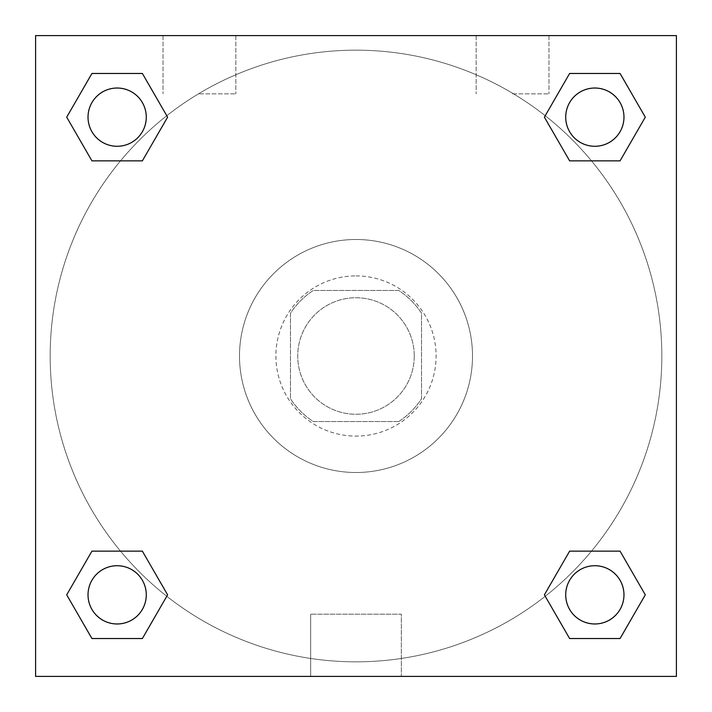 <?xml version="1.0" encoding="UTF-8"?>
<svg xmlns="http://www.w3.org/2000/svg" width="712" height="712" viewBox="0 0 712 712"><rect width="100%" height="100%" fill="white"/><g stroke="black" fill="none" stroke-linecap="round" stroke-linejoin="round"><path stroke-width="0.53" stroke-dasharray="3.56 2.67" d="M414.25 356A58.251 58.251 0 0 0 326.87 305.546A58.251 58.251 0 0 0 326.87 406.454A58.251 58.251 0 0 0 414.25 356A58.251 58.251 0 0 0 326.87 305.546A58.251 58.251 0 0 0 326.87 406.454A58.251 58.251 0 0 0 414.25 356M398.729 421.54L313.271 421.54A78.24 78.24 0 0 1 290.46 398.729L290.46 313.271A78.24 78.24 0 0 1 313.271 290.46L398.729 290.46A78.24 78.24 0 0 1 421.54 313.271L421.54 398.729A78.24 78.24 0 0 1 398.729 421.54L313.271 421.54A78.24 78.24 0 0 1 290.46 398.729L290.46 313.271A78.24 78.24 0 0 1 313.271 290.46L398.729 290.46A78.24 78.24 0 0 1 421.54 313.271L421.54 398.729A78.24 78.24 0 0 1 398.729 421.54M356 275.9A80.1 80.1 0 0 1 425.367 396.05A80.1 80.1 0 0 1 286.633 396.05A80.1 80.1 0 0 1 356 275.9A80.1 80.1 0 0 0 275.9 356A80.1 80.1 0 0 0 356 436.1A80.1 80.1 0 0 0 436.1 356A80.1 80.1 0 0 0 356 275.9M472.51 356A116.51 116.51 0 0 0 297.75 255.101A116.51 116.51 0 0 0 297.75 456.899A116.51 116.51 0 0 0 472.51 356A116.51 116.51 0 0 0 297.75 255.101A116.51 116.51 0 0 0 297.75 456.899A116.51 116.51 0 0 0 472.51 356M35.6 35.6L676.4 35.6L676.4 676.4L35.6 676.4L35.6 35.6L676.4 35.6L676.4 676.4L35.6 676.4L35.6 35.6L676.4 35.6L676.4 676.4L35.6 676.4L35.6 35.6M569.618 160.85L544.395 117.16L569.618 160.85L544.395 117.16L569.618 160.85L544.395 117.16L569.618 73.469L620.072 73.469L645.294 117.16L620.072 160.85L591.485 160.85M120.515 160.85L91.928 160.85L66.706 117.16L91.928 160.85L120.515 160.85L91.928 160.85L66.706 117.16L91.928 73.469L142.382 73.469L167.605 117.16L142.382 160.85L167.605 117.16L142.382 73.469L167.605 117.16L142.382 160.85M142.382 551.15L167.605 594.84L142.382 551.15L167.605 594.84L142.382 638.531L167.605 594.84L142.382 551.15L167.605 594.84L142.382 638.531L91.928 638.531L66.706 594.84L91.928 551.15L120.515 551.15M591.485 551.15L620.072 551.15L645.294 594.84L620.072 638.531L645.294 594.84L620.072 551.15L591.485 551.15L620.072 551.15L645.294 594.84L620.072 638.531L569.618 638.531L544.395 594.84L569.618 551.15L544.395 594.84L569.618 638.531L544.395 594.84L569.618 551.15L544.395 594.84L569.618 638.531L544.395 594.84M35.6 376.025L35.6 335.975L35.609 376.025M356 676.4L310.655 676.4L356 676.4M356 614.18L401.346 614.18L356 614.18M676.4 335.975L676.4 376.025L676.391 335.975M199.44 35.6L163.03 35.6L199.44 35.6M512.56 35.6L548.97 35.6L512.56 35.6M199.44 93.851L235.85 93.851L199.44 93.851M512.56 93.851L548.97 93.851L512.56 93.851M565.72 594.84A29.13 29.13 0 0 0 609.41 620.072A29.13 29.13 0 0 0 609.41 569.618A29.13 29.13 0 0 0 565.72 594.84A29.13 29.13 0 0 1 609.41 569.618A29.13 29.13 0 0 1 609.41 620.072A29.13 29.13 0 0 1 565.72 594.84M146.28 117.16A29.13 29.13 0 0 0 102.59 91.928A29.13 29.13 0 0 0 102.59 142.382A29.13 29.13 0 0 0 146.28 117.16A29.13 29.13 0 0 0 102.59 91.928A29.13 29.13 0 0 0 102.59 142.382A29.13 29.13 0 0 0 146.28 117.16A29.13 29.13 0 0 0 102.59 91.928A29.13 29.13 0 0 0 102.59 142.382A29.13 29.13 0 0 0 146.28 117.16A29.13 29.13 0 0 0 102.59 91.928A29.13 29.13 0 0 0 102.59 142.382A29.13 29.13 0 0 0 146.28 117.16A29.13 29.13 0 0 0 102.59 91.928A29.13 29.13 0 0 0 102.59 142.382A29.13 29.13 0 0 0 146.28 117.16M623.97 117.16A29.13 29.13 0 0 0 580.28 91.928A29.13 29.13 0 0 0 580.28 142.382A29.13 29.13 0 0 0 623.97 117.16A29.13 29.13 0 0 0 580.28 91.928A29.13 29.13 0 0 0 580.28 142.382A29.13 29.13 0 0 0 623.97 117.16A29.13 29.13 0 0 0 580.28 91.928A29.13 29.13 0 0 0 580.28 142.382A29.13 29.13 0 0 0 623.97 117.16A29.13 29.13 0 0 0 580.28 91.928A29.13 29.13 0 0 0 580.28 142.382A29.13 29.13 0 0 0 623.97 117.16A29.13 29.13 0 0 0 580.28 91.928A29.13 29.13 0 0 0 580.28 142.382A29.13 29.13 0 0 0 623.97 117.16M146.28 594.84A29.13 29.13 0 0 0 102.59 569.618A29.13 29.13 0 0 0 102.59 620.072A29.13 29.13 0 0 0 146.28 594.84A29.13 29.13 0 0 0 102.59 569.618A29.13 29.13 0 0 0 102.59 620.072A29.13 29.13 0 0 0 146.28 594.84A29.13 29.13 0 0 0 102.59 569.618A29.13 29.13 0 0 0 102.59 620.072A29.13 29.13 0 0 0 146.28 594.84A29.13 29.13 0 0 0 102.59 569.618A29.13 29.13 0 0 0 102.59 620.072A29.13 29.13 0 0 0 146.28 594.84A29.13 29.13 0 0 0 102.59 569.618A29.13 29.13 0 0 0 102.59 620.072A29.13 29.13 0 0 0 146.28 594.84M661.84 356A305.84 305.84 0 0 0 203.08 91.136A305.84 305.84 0 0 0 203.08 620.864A305.84 305.84 0 0 0 661.84 356A305.84 305.84 0 0 0 203.08 91.136A305.84 305.84 0 0 0 203.08 620.864A305.84 305.84 0 0 0 661.84 356M66.706 594.84L91.928 638.531L142.382 638.531L167.605 594.84L142.382 638.531L91.928 638.531L66.706 594.84L91.928 638.531L66.706 594.84L91.928 551.15M544.395 117.16L569.618 73.469L544.395 117.16L569.618 73.469L620.072 73.469L645.294 117.16L620.072 73.469L645.294 117.16L620.072 160.85M401.346 676.4L310.655 676.4L401.346 676.4L401.346 614.18L310.655 614.18L401.346 614.18L401.346 676.4M623.97 594.84A29.13 29.13 0 0 0 580.28 569.618A29.13 29.13 0 0 0 580.28 620.072A29.13 29.13 0 0 0 623.97 594.84A29.13 29.13 0 0 0 580.28 569.618A29.13 29.13 0 0 0 580.28 620.072A29.13 29.13 0 0 0 623.97 594.84A29.13 29.13 0 0 0 580.28 569.618A29.13 29.13 0 0 0 580.28 620.072A29.13 29.13 0 0 0 623.97 594.84M66.706 117.16L91.928 160.85L66.706 117.16L91.928 73.469L142.382 73.469L167.605 117.16L142.382 73.469L91.928 73.469L66.706 117.16L91.928 73.469M620.072 551.15L645.294 594.84L620.072 638.531L569.618 638.531L620.072 638.531L645.294 594.84L620.072 551.15M569.618 73.469L620.072 73.469L645.294 117.16M310.655 676.4L310.655 614.18L310.655 676.4M163.03 35.6L163.03 93.851L163.03 35.6M235.85 35.6L235.85 93.851L235.85 35.6M476.15 35.6L476.15 93.851L476.15 35.6M548.97 35.6L548.97 93.851L548.97 35.6"/><path stroke-width="1.07" d="M620.072 160.85L569.618 160.85L620.072 160.85L645.294 117.16L620.072 160.85L569.618 160.85L544.395 117.16L569.618 73.469L544.395 117.16M91.928 73.469L142.382 73.469L91.928 73.469L142.382 73.469L167.605 117.16L142.382 160.85L91.928 160.85L142.382 160.85L91.928 160.85L66.706 117.16L91.928 73.469L66.706 117.16M91.928 551.15L142.382 551.15L91.928 551.15L66.706 594.84L91.928 551.15L142.382 551.15L167.605 594.84L142.382 638.531L91.928 638.531L142.382 638.531L91.928 638.531L66.706 594.84M591.485 551.15L569.618 551.15L591.485 551.15L569.618 551.15L544.395 594.84L569.618 551.15L620.072 551.15L569.618 551.15L620.072 551.15L645.294 594.84L620.072 638.531L569.618 638.531L620.072 638.531L569.618 638.531L544.395 594.84M676.4 35.6L35.6 35.6L35.6 676.4L676.4 676.4L676.4 35.6M569.618 73.469L620.072 73.469L569.618 73.469L620.072 73.469L645.294 117.16M623.97 594.84A29.13 29.13 0 0 0 580.28 569.618A29.13 29.13 0 0 0 580.28 620.072A29.13 29.13 0 0 0 623.97 594.84M146.28 594.84A29.13 29.13 0 0 0 102.59 569.618A29.13 29.13 0 0 0 102.59 620.072A29.13 29.13 0 0 0 146.28 594.84M623.97 117.16A29.13 29.13 0 0 0 580.28 91.928A29.13 29.13 0 0 0 580.28 142.382A29.13 29.13 0 0 0 623.97 117.16M146.28 117.16A29.13 29.13 0 0 0 102.59 91.928A29.13 29.13 0 0 0 102.59 142.382A29.13 29.13 0 0 0 146.28 117.16M120.515 551.15L142.382 551.15M591.485 160.85L569.618 160.85M142.382 160.85L120.515 160.85"/></g></svg>
